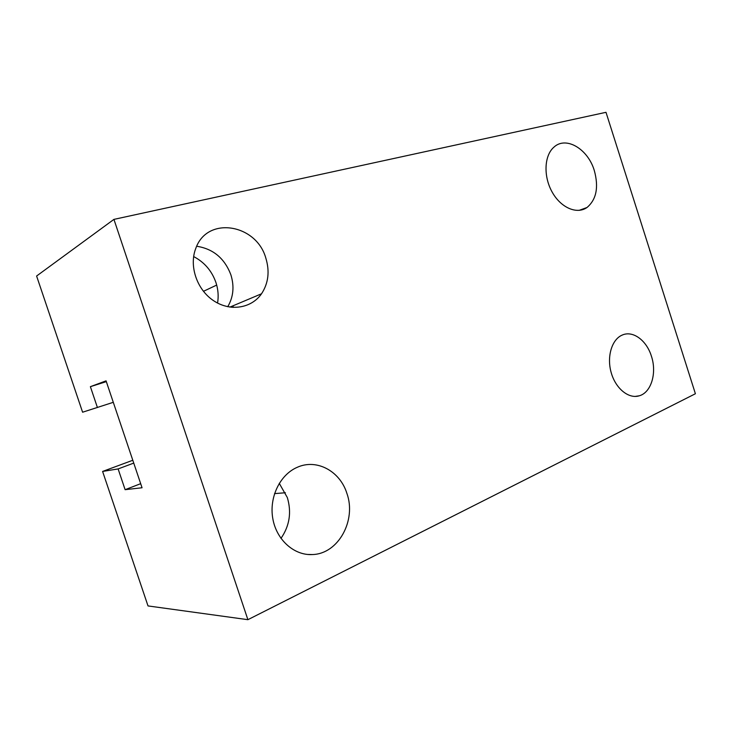 <?xml version="1.0" encoding="UTF-8"?>
<svg xmlns="http://www.w3.org/2000/svg" width="732" height="732" viewBox="0 0 732 732"><rect width="100%" height="100%" fill="white"/><g stroke="black" fill="none" stroke-linecap="round" stroke-linejoin="round"><path stroke-width="1.1" d="M97.42 407.541L90.384 386.67L106.067 380.85L142.054 487.759L125.117 489.681L118.117 468.919L102.599 471.435L148.02 605.931L247.892 619.684L113.936 219.38L36.6 276.019L82.597 412.217L113.295 402.316M102.599 471.435L132.803 460.263M247.892 619.684L695.4 393.743L605.995 112.316L113.936 219.38M594.329 170.611C588.025 149.081 566.129 135.795 553.996 147.095C544.242 155.33 543.245 176.138 552.065 191.912C560.758 207.787 576.917 214.705 587.009 207.495C596.424 199.516 598.858 187.227 594.329 170.611M651.425 356.228C646.64 340.453 632.96 330.251 622.31 335.036C611.915 339.236 606.608 356.493 611.147 372.478C615.539 388.5 628.632 399.16 639.265 395.802C651.242 392.59 657.071 372.954 651.425 356.228M265.808 258.048C256.447 224.157 207.44 215.638 195.883 248.148C188.792 265.689 196.798 289.524 213.451 300.605C230.022 311.859 251.424 308.41 261.516 293.788C268.434 283.238 269.87 271.325 265.808 258.048M346.877 493.331C339.996 471.106 316.645 458.378 297.137 467.355C280.063 474.675 269.028 497.147 272.78 518.466C276.385 539.813 294.099 555.643 312.381 554.554C338.449 553.987 356.64 520.123 346.877 493.331M280.969 538.395C289.598 525.878 291.711 512.254 287.319 497.54L279.258 483.33M232.95 307.431L233.215 305.711M227.734 306.726C233.426 297.027 234.469 286.368 230.864 274.765C224.587 258.323 213.195 248.825 196.698 246.254M231.404 307.303L231.971 306.232M217.56 303.057C218.712 296.222 218.173 289.378 215.931 282.525C211.85 270.886 204.411 262.23 193.641 256.557M118.117 468.919L133.755 463.1M125.117 489.681L140.681 483.678M90.384 386.67L106.332 381.628M285.407 492.755L274.527 493.615M216.699 285.068L203.441 291.327M587.009 207.495L579.104 210.377M312.381 554.554L307.568 554.453M261.516 293.788L229.894 307.111M639.265 395.802L635.12 396.424"/></g></svg>
